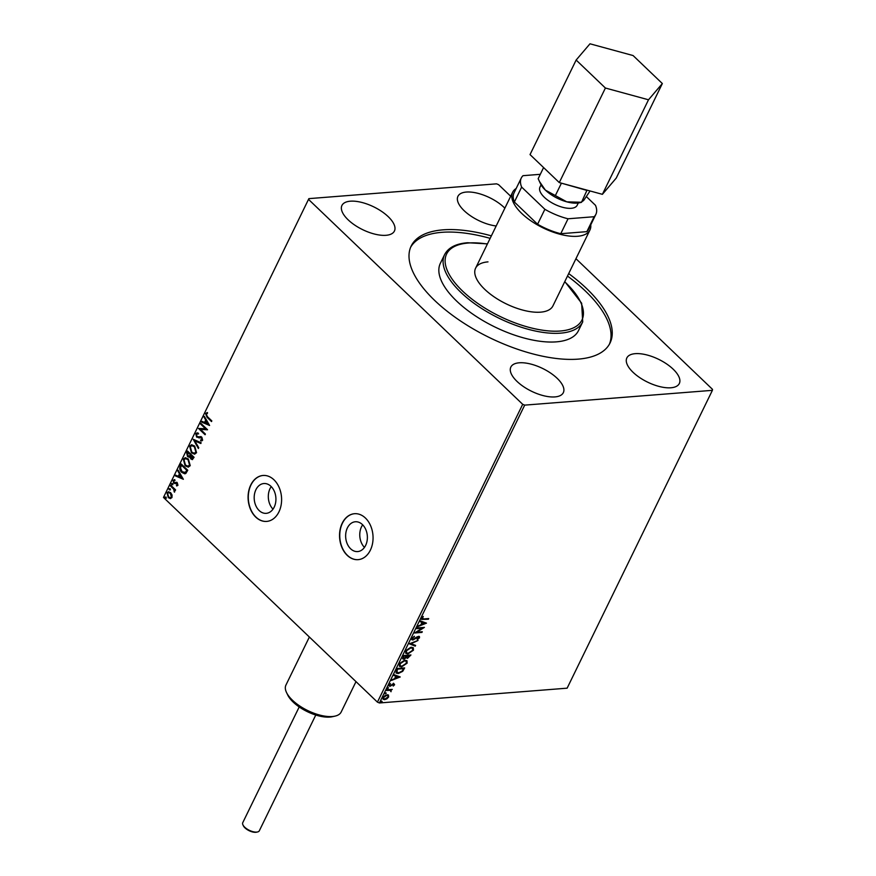 <?xml version="1.0" encoding="UTF-8"?>
<svg xmlns="http://www.w3.org/2000/svg" width="876" height="876" viewBox="0 0 876 876"><rect width="100%" height="100%" fill="white"/><g stroke="black" fill="none" stroke-linecap="round" stroke-linejoin="round"><path stroke-width="1.31" d="M364.46 547.39A14.947 10.841 85.5 0 1 361.503 526.815A14.947 10.841 85.5 0 1 362.686 524.833M273.005 509.153A14.947 10.841 85.5 0 1 270.049 488.578A14.947 10.841 85.5 0 1 271.231 486.596M255.923 489.695A14.947 10.841 -94.5 0 0 255.803 505.605A14.947 10.841 -94.5 0 0 266.227 513.336A14.947 10.841 -94.5 0 0 274.188 507.16A14.947 10.841 -94.5 0 0 274.308 491.25A14.947 10.841 -94.5 0 0 263.884 483.53A14.947 10.841 -94.5 0 0 255.923 489.695M347.378 527.932A14.947 10.841 -94.5 0 0 347.257 543.843A14.947 10.841 -94.5 0 0 357.682 551.573A14.947 10.841 -94.5 0 0 365.642 545.398A14.947 10.841 -94.5 0 0 365.763 529.487A14.947 10.841 -94.5 0 0 355.338 521.768A14.947 10.841 -94.5 0 0 347.378 527.932M342.22 523.213A23.05 16.721 -94.5 0 0 342.034 547.741A23.05 16.721 -94.5 0 0 358.109 559.654A23.05 16.721 -94.5 0 0 370.373 550.15A23.05 16.721 -94.5 0 0 370.57 525.622A23.05 16.721 -94.5 0 0 354.484 513.708A23.05 16.721 -94.5 0 0 342.22 523.213M354.594 513.697A23.05 16.721 -94.5 0 0 342.428 523.202A23.05 16.721 -94.5 0 0 342.209 547.664A23.05 16.721 -94.5 0 0 358.218 559.654M250.766 484.975A23.05 16.721 -94.5 0 0 250.58 509.503A23.05 16.721 -94.5 0 0 266.654 521.417A23.05 16.721 -94.5 0 0 278.918 511.912A23.05 16.721 -94.5 0 0 279.115 487.385A23.05 16.721 -94.5 0 0 263.03 475.471A23.05 16.721 -94.5 0 0 250.766 484.975M263.139 475.46A23.05 16.721 -94.5 0 0 250.974 484.965A23.05 16.721 -94.5 0 0 250.755 509.427A23.05 16.721 -94.5 0 0 266.764 521.417M386.009 235.305A29.193 12.669 -154 0 1 354.714 225.077A29.193 12.669 -154 0 1 341.936 205.455A29.193 12.669 -154 0 1 350.345 201.195A29.193 12.669 -154 0 1 381.651 211.423A29.193 12.669 -154 0 1 394.419 231.045A29.193 12.669 -154 0 1 386.009 235.305M496.177 225.986A29.193 12.669 -154 0 1 467.773 213.81A29.193 12.669 -154 0 1 457.94 196.312A29.193 12.669 -154 0 1 466.35 192.052A29.193 12.669 -154 0 1 504.861 208.17M554.924 396.916A29.193 12.669 -154 0 1 523.618 386.688A29.193 12.669 -154 0 1 510.85 367.066A29.193 12.669 -154 0 1 519.26 362.795A29.193 12.669 -154 0 1 550.555 373.034A29.193 12.669 -154 0 1 563.334 392.656A29.193 12.669 -154 0 1 554.924 396.916M670.917 387.772A29.193 12.669 -154 0 1 639.622 377.545A29.193 12.669 -154 0 1 626.844 357.923A29.193 12.669 -154 0 1 635.253 353.663A29.193 12.669 -154 0 1 666.559 363.89A29.193 12.669 -154 0 1 679.327 383.513A29.193 12.669 -154 0 1 670.917 387.772M487.998 261.88A43.023 18.67 26 0 0 475.602 268.166A43.023 18.67 26 0 0 494.425 297.074A43.023 18.67 26 0 0 540.547 312.163A43.023 18.67 26 0 0 552.942 305.877L589.953 229.994A43.023 18.67 26 0 0 590.742 224.869M444.614 254.588L440.365 263.293A76.825 33.343 26 0 0 473.971 314.933A76.825 33.343 26 0 0 556.337 341.859A76.825 33.343 26 0 0 578.467 330.646L582.715 321.941A76.825 33.343 -154 0 1 560.585 333.154A76.825 33.343 -154 0 1 478.219 306.228A76.825 33.343 -154 0 1 444.614 254.588C448.304 247.612 455.947 243.659 467.565 242.74L487.461 243.856M491.359 235.863A110.628 48.016 26 0 0 443.07 229.84A110.628 48.016 26 0 0 411.205 245.992A110.628 48.016 26 0 0 459.593 320.353A110.628 48.016 26 0 0 578.193 359.127A110.628 48.016 26 0 0 610.057 342.976A110.628 48.016 26 0 0 568.688 273.586M609.411 344.202A110.628 48.016 26 0 0 567.484 276.071M490.144 238.349A110.628 48.016 26 0 0 441.854 232.326A110.628 48.016 26 0 0 410.636 247.251M510.675 196.246L498.564 184.65L496.572 183.84L308.867 198.633L163.484 497.448L377.436 702.147L522.698 404.318L524.691 405.128L379.428 702.968L567.133 688.175L712.396 390.335L712.517 389.36L575.948 258.694M388.429 695.051L388.648 696.978L386.874 698.851L384.641 699.661L383.151 699.245L383.064 697.416L387.039 694.745L388.517 695.128M386.853 689.817L392.251 689.39L391.134 690.124L391.014 691.744L390.149 690.31L386.535 690.485L386.853 689.817M391.681 689.445L390.751 689.773L391.014 691.744M390.838 691.164L389.765 689.949L386.732 690.091M393.444 683.225L394.616 684.747L393.215 686.094L393.521 684.255L389.951 686.357L389.086 685.065L390.488 683.63L389.787 684.933L390.258 685.689L393.817 683.587L394.616 684.747L393.817 683.587M394.233 684.386L393.138 683.893L392.952 684.452M392.579 684.09L389.951 686.357L389.086 685.065M389.448 684.517L390.258 685.689M396.27 670.523L397.255 668.497L404.635 667.917L402.719 671.323L398.241 673.567L396.138 673.053L396.27 670.523M403.573 655.544L410.954 654.963L407.548 658.347L406.376 657.657L403.814 659.179L402.741 658.894L403.573 655.544M410.384 655.007L407.548 658.347L406.015 657.307M409.289 643.816L418.038 640.444L411.052 643.74L415.618 645.415L415.257 646.138L409.289 643.816M416.702 628.639L417.031 627.972L424.411 627.38L416.779 632.176L422.287 631.738L421.958 632.406L414.578 632.987L422.188 628.202L416.702 628.639M423.272 616.463L421.969 617.81L423.798 618.949L428.714 618.565L428.386 619.233L421.586 619.431L421.586 618.237L423.239 616.529L422.265 618.598M524.691 405.128L712.396 390.335M426.481 623.143L417.677 626.625L420.841 624.818L422.035 622.365L420.097 621.664L420.458 620.931L426.481 623.143M418.575 636.326L419.538 637.75L417.469 639.524L418.783 637.794L418.279 636.994L412.903 639.995L411.797 638.308L414.37 636.228L412.574 638.199L413.231 639.327L417.283 636.753L419.495 636.567M414.479 636.742L412.202 637.848L413.231 639.327M418.783 637.794L417.896 636.633L417.129 637.476M416.746 637.115L412.903 639.995L411.884 639.721M411.151 647.222L413.319 647.791L413.45 650.211L407.92 653.912L405.829 653.376L405.665 650.879L411.151 647.222M404.832 660.165L407.001 660.745L407.132 663.165L401.602 666.866L399.522 666.329L399.346 663.833L404.832 660.165M400.233 676.962L391.43 680.444L394.594 678.626L395.788 676.184L393.85 675.473L394.211 674.75L400.233 676.962M388.418 687.66L387.871 688.777L388.418 687.66L387.871 688.777L387.52 688.262M385.911 692.796L385.363 693.912L385.024 693.398L386.25 693.299L385.024 693.398M381.826 701.172L381.279 702.289L380.94 701.775L382.166 701.676L380.94 701.775M172.057 494.984L171.97 497.546L170.305 498.597L168.28 497.612L167.009 492.794L168.411 491.743L170.678 492.695L172.057 494.984M170.579 498.586L168.28 497.612M170.798 485.282L175.594 489.87L175.266 490.538L174.565 489.87L174.368 492.137L173.678 489.18L170.47 485.95L170.798 485.282M177.938 485.315L176.634 485.95L177.007 483.519L173.733 483.18L173.032 480.442L174.357 479.687L174.609 480.486L173.656 480.924L174.028 482.479L177.302 482.829L177.938 485.315M176.864 485.939L177.751 484.756L176.404 485.162M176.832 485.129L177.751 484.756L177.423 483.486L173.733 483.18M174.609 480.486L173.656 480.924M174.565 482.764L176.459 482.337M180.204 465.977L181.19 463.951L187.76 470.237L185.876 473.401L184.803 473.817L181.781 472.383C179.843 470.664 179.317 468.529 180.204 465.977L181.474 464.225M192.512 459.582L191.296 458.936L190.3 456.779L187.53 456.582L186.665 452.75L187.508 451.009L194.078 457.294L192.315 459.615L190.869 458.969L189.873 456.812L188.997 457.228M193.235 439.281L201.162 442.774L200.801 443.508L194.79 440.858L198.743 447.735L198.381 448.468L193.235 439.281M200.637 424.094L200.965 423.426L207.535 429.711L200.505 429.382L205.411 434.069L205.083 434.737L198.513 428.452L205.521 428.769L200.637 424.094L201.239 423.688M207.459 416.713L211.828 420.896L211.51 421.564L207.075 417.315L205.542 413.527L207.108 412.607L207.448 413.428L206.221 414.162L207.459 416.713M308.746 199.608L522.698 404.318M209.605 425.473L201.611 422.09L201.973 421.356L204.513 422.473L205.707 420.031L204.042 417.118L204.393 416.396L209.605 425.473M200.56 439.96L202.389 439.566L200.976 439.927L202.389 439.566L201.984 437.89L196.64 437.135L195.753 433.598L198.14 433.018L198.217 433.872L196.454 434.189L196.969 436.478L201.863 437.223L202.641 440.245L200.703 440.869L200.56 439.96L201.973 439.599L201.568 437.923L198.71 437.836M198.217 433.872L196.454 434.189M197.724 436.872L200.692 436.609M201.644 440.946L200.703 440.869L200.998 440.026M194.691 446.081L196.553 452.717L194.56 454.173L191.45 452.804L189.621 446.169L191.592 444.745L194.691 446.081M188.373 459.035L190.234 465.671L188.241 467.127L185.132 465.758L183.303 459.112L185.274 457.699L188.373 459.035M183.358 479.281L175.364 475.898L175.726 475.175L178.266 476.292L179.46 473.85L177.795 470.938L178.146 470.204L183.358 479.281M172.287 483.607L172.572 484.68L171.751 484.724L171.477 483.64L172.714 483.574M172.572 484.68L171.751 484.724L171.893 483.607M169.791 488.742L170.064 489.815L169.243 489.859L168.969 488.775L170.207 488.709M170.064 489.815L169.243 489.859L169.386 488.742M165.706 497.108L165.98 498.192L165.159 498.225L164.885 497.152L166.122 497.075M165.98 498.192L165.159 498.225L165.301 497.108M163.484 497.448L308.867 198.633M379.428 702.968L377.436 702.147M211.653 421.268L207.492 417.283L205.542 413.527M205.969 413.494L207.524 412.574M209.539 425.353L201.611 422.09M202.038 422.057L202.301 421.509M205.707 420.031L204.513 422.473M206.123 419.998L204.042 417.118M207.984 424.006L206.659 420.929L205.323 422.834L207.984 424.006L206.243 420.962M207.492 429.798L200.505 429.382M205.225 434.441L198.513 428.452M201.053 424.061L205.521 428.769M199.881 437.682L197.056 437.102L195.753 433.598M196.18 433.565L197.1 432.788M198.633 433.839L196.87 434.157L198.633 433.839M199.312 436.763L201.119 436.576M201.83 440.913L201.13 440.836M200.889 443.322L194.79 440.858M198.589 448.052L193.662 439.467M194.768 454.151L191.45 452.804M191.877 452.772L189.621 446.169M190.048 446.136L191.8 444.734M194.439 453.21L196.29 452.071L194.79 446.716L192.096 445.665M191.778 452.136L194.242 453.242L195.874 452.104L194.362 446.749L191.877 445.665L190.311 446.782L191.778 452.136M189.205 457.195L187.53 456.582M187.946 456.549L186.665 452.75M187.081 452.717L187.792 451.271M189.282 456.308L189.961 455.947L188.274 455.881L189.961 455.947L190.727 454.622L187.858 452.323L187.847 455.914L189.534 455.991L190.3 454.655L187.858 452.323M191.187 458.29L193.497 457.283L190.979 455.301L191.187 458.29L193.081 457.316L190.979 455.301M188.45 467.105L185.132 465.758M185.559 465.725L183.303 459.112M183.73 459.079L185.493 457.688M188.121 466.163L189.972 465.025L188.471 459.67L185.778 458.619M185.46 465.09L187.935 466.185L189.555 465.057L188.044 459.703L185.559 458.619L183.993 459.736L185.46 465.09M185.011 473.785L181.781 472.383M182.208 472.35C180.259 470.631 179.733 468.496 180.631 465.944M184.716 472.821L187.19 470.237L181.54 465.265L180.489 467.937L182.109 471.704L185.427 472.46L186.763 470.27L181.54 465.265M185.843 472.427L184.924 472.821M183.292 479.172L175.364 475.898M175.791 475.865L176.054 475.318M179.46 473.85L178.266 476.292M179.876 473.817L177.795 470.938M181.737 477.825L180.412 474.748L179.076 476.654L181.737 477.825L179.996 474.781M176.087 483.432L175.003 483.64M174.149 483.147L173.032 480.442M173.459 480.409L174.773 479.643M175.036 480.453L174.083 480.891M176.886 482.304L175.408 482.523M172.988 484.647L172.167 484.691M175.408 490.242L174.565 489.87M174.707 491.907L174.017 491.337M174.674 491.086L173.678 489.18M174.094 489.136L170.47 485.95M170.481 489.783L169.659 489.826M168.707 497.579L167.009 492.794M167.425 492.761L168.63 491.732M170.557 497.667L171.805 496.944L170.765 493.33L168.849 492.608M168.608 496.944L170.36 497.699L171.389 496.977L170.349 493.363L168.641 492.608L167.601 493.352L168.608 496.944M166.396 498.159L165.575 498.192M428.134 618.609L428.386 619.233M428.003 618.872L421.444 619.212M421.969 617.81L422.013 618.467M425.933 622.945L417.983 626.012M420.195 621.478L422.035 622.365M424.674 623.34L422.276 622.234L421.739 624.468L424.674 623.34L422.648 622.595L421.739 624.468M423.491 627.457L416.779 632.176M421.706 631.782L421.958 632.406M421.586 632.045L415.104 632.56M416.899 628.234L422.188 628.202M412.202 637.848L412.859 638.965L412.202 637.848M419.265 636.414L419.538 637.75M419.166 637.389L417.085 639.162M418.41 637.443L417.896 636.633L418.41 637.443M412.519 639.633L411.72 639.513M417.305 640.816L411.052 643.74M415.147 645.24L415.257 646.138M414.885 645.787L409.41 643.772M413.1 647.616L413.45 650.211M413.078 649.861L407.92 653.912M407.548 653.551L405.665 653.178M412.344 648.163L410.461 647.528L406.059 650.441L406.365 652.609M408.249 653.244L412.684 650.31L412.552 648.328L410.833 647.89L406.431 650.802L406.541 652.806L408.249 653.244M407.176 657.986L406.004 657.296M405.051 658.205L403.814 659.179M403.442 658.818L402.577 658.686M403.256 656.562L404.143 658.5L406.749 655.938L403.628 655.795L403.77 658.15M404.143 658.5L403.332 658.095M406.968 655.861L407.866 657.679L409.869 655.697L407.132 655.522L407.482 657.318M407.866 657.679L407.055 657.274M407.132 655.522L407.34 656.223M409.869 655.697L407.504 655.883M403.628 655.795L403.628 656.923M406.749 655.938L404.011 656.157M406.782 660.57L407.132 663.165M406.76 662.803L401.602 666.866M401.23 666.505L399.346 666.132M406.026 661.117L404.143 660.482L399.741 663.395L400.047 665.552M401.931 666.198L406.365 663.252L406.234 661.281L404.515 660.843L400.124 663.745L400.222 665.76L401.931 666.198M404.066 667.961L402.719 671.323M402.347 670.972L398.241 673.567M397.868 673.217L395.974 672.867M396.28 671.246L398.569 672.899L402.194 671.027L403.551 668.64L397.31 668.749L396.28 671.246L396.784 672.33M403.551 668.64L397.693 669.111L396.565 672.166M399.686 676.754L391.736 679.82M393.948 675.287L395.788 676.184M398.427 677.148L396.029 676.053L395.492 678.287L398.427 677.148L396.401 676.414L395.492 678.287M393.554 684.485L393.138 683.893L393.554 684.485M389.579 685.996L388.988 685.93M389.415 684.583L389.875 685.328L389.415 684.583M390.751 689.773L391.079 690.868M390.466 690.803L389.765 689.949L390.466 690.803M388.254 694.887L388.648 696.978M388.265 696.628L387.718 697.46M386.502 698.5L384.641 699.661M384.268 699.3L382.976 699.059M383.622 696.562L383.633 698.479M387.663 695.566L384.86 695.522M384.958 698.993L387.98 697.033L387.871 695.719L386.699 695.413L383.721 697.373L383.776 698.665L384.958 698.993M257.467 831.981L256.46 832.2A8.3 3.603 -154 0 1 244.995 827.897A8.3 3.603 -154 0 1 243.386 825.827L242.948 824.896A9.22 3.997 26 0 0 244.722 827.207A9.22 3.997 26 0 0 257.467 831.981A9.22 3.997 26 0 0 259.34 830.744L315.776 715.024M299.209 706.943L242.761 822.663A9.22 3.997 26 0 0 242.948 824.896M541.083 184.836L539.966 187.125A20.695 8.979 26 0 0 544.368 197.319A20.695 8.979 26 0 0 563.443 207.502A20.695 8.979 26 0 0 577.174 205.269L578.291 202.98M516.172 188.493A43.023 18.67 26 0 0 512.624 192.271A43.023 18.67 26 0 0 521.757 213.459A43.023 18.67 26 0 0 561.417 234.615A43.023 18.67 26 0 0 589.953 229.994M590.052 190.968L583.646 200.516L581.051 202.246L566.772 201.841L545.332 190.07A24.583 10.676 26 0 0 566.772 201.841A24.583 10.676 26 0 0 579.321 202.805L581.478 202.334M539.386 181.398L545.332 190.07A24.583 10.676 -154 0 1 540.591 183.916L538.171 178.693L543.591 167.568M521.286 178.014L514.004 192.939A41.49 18.013 26 0 0 514.376 202.017L537.59 224.234A41.49 18.013 26 0 0 560.76 233.706L568.042 218.781A41.49 18.013 -154 0 1 544.872 209.298L521.647 187.092A41.49 18.013 -154 0 1 521.286 178.014A41.49 18.013 -154 0 1 523.005 175.682L540.306 174.313M568.042 218.781L594.136 216.722A41.49 18.013 -154 0 0 595.855 214.39A41.49 18.013 -154 0 0 595.483 205.312L586.504 196.717M560.76 233.706L586.854 231.647A41.49 18.013 26 0 0 588.573 229.315L595.855 214.39M537.59 224.234L544.872 209.298M514.376 202.017L521.647 187.092M586.854 231.647L594.136 216.722M581.511 202.323L587.04 190.147M560.848 183.007L586.832 190.399M561.286 183.434L555.504 195.282M662.344 83.548L633.085 55.549L589.986 43.8L576.145 60.039L530.035 154.592L559.282 182.58L602.392 194.33L616.233 178.091L662.344 83.548L648.503 99.787L602.392 194.33M576.145 60.039L605.404 88.027L559.282 182.58M605.404 88.027L648.503 99.787M334.928 716.141L332.256 716.732A28.273 12.275 -154 0 1 301.235 708.279A28.273 12.275 -154 0 1 287.722 695.007L286.529 692.533A30.726 13.337 26 0 0 301.224 706.954A30.726 13.337 26 0 0 334.928 716.141A30.726 13.337 26 0 0 341.169 712.035L355.995 681.637M309.37 637.027L285.926 685.098A30.726 13.337 26 0 0 286.529 692.533M487.363 244.054A75.292 32.686 26 0 0 468.288 243.024A75.292 32.686 26 0 0 462.605 291.095A75.292 32.686 26 0 0 560.257 331.019A75.292 32.686 26 0 0 564.702 281.776M582.715 321.941L581.653 303.227L564.79 281.579M512.624 192.271L475.602 268.166"/></g></svg>
